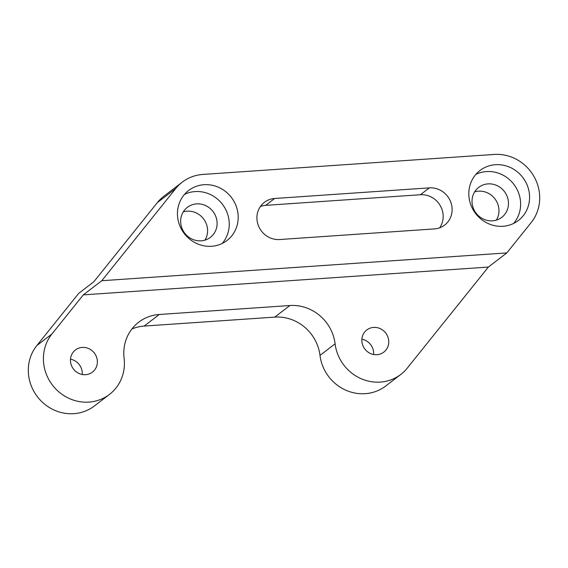<?xml version="1.0" encoding="UTF-8"?>
<svg xmlns="http://www.w3.org/2000/svg" width="568" height="568" viewBox="0 0 568 568"><rect width="100%" height="100%" fill="white"/><g stroke="black" fill="none" stroke-linecap="round" stroke-linejoin="round"><path stroke-width="0.85" d="M488.366 267.066L83.318 294.87L101.771 280.72L175.839 188.42A42.018 39.59 -127.5 0 1 182.25 182.15A42.018 39.59 -127.5 0 1 202.783 174.447L494.16 154.446A42.018 39.59 -127.5 0 1 534.403 177.237A42.018 39.59 -127.5 0 1 531.179 222.564L506.826 252.909L488.366 267.066L407.27 368.121A42.018 39.59 -127.5 0 1 400.859 374.397L385.764 385.977A42.018 39.59 -127.5 0 1 345.11 389.868A42.018 39.59 -127.5 0 1 319.997 355.39A42.018 39.59 52.5 0 0 274.77 317.107L144.151 326.075A42.018 39.59 52.5 0 0 131.918 328.957M400.859 374.397A42.018 39.59 -127.5 0 1 360.211 378.288A42.018 39.59 -127.5 0 1 335.099 343.81A42.018 39.59 52.5 0 0 289.872 305.527L159.253 314.494A42.018 39.59 52.5 0 0 138.72 322.191A42.018 39.59 52.5 0 0 124.101 358.294A42.018 39.59 -127.5 0 1 109.482 394.398L94.38 405.978A42.018 39.59 -127.5 0 1 40.498 400.348A42.018 39.59 -127.5 0 1 36.828 345.564L78.76 293.315L93.862 281.735L157.379 202.577L175.839 188.42M82.232 374.497A13.966 13.156 52.5 0 0 70.489 359.189M373.609 354.496A13.966 13.156 52.5 0 0 361.873 339.188M182.25 182.15L163.79 196.301A42.018 39.59 52.5 0 0 157.379 202.577M183.279 211.871A18.907 17.814 -127.5 0 1 187.099 211.175A18.907 17.814 -127.5 0 1 204.657 220.483A18.907 17.814 -127.5 0 1 204.956 240.136M474.656 191.863A18.907 17.814 -127.5 0 1 478.476 191.175A18.907 17.814 -127.5 0 1 496.034 200.483A18.907 17.814 -127.5 0 1 496.333 220.128M279.669 239.533A21.009 19.795 -127.5 0 1 258.532 225.993A21.009 19.795 -127.5 0 1 264.368 202.343A21.009 19.795 -127.5 0 1 274.628 198.488L429.365 187.866A21.009 19.795 -127.5 0 1 450.502 201.406A21.009 19.795 -127.5 0 1 444.666 225.063A21.009 19.795 -127.5 0 1 434.406 228.911L279.669 239.533M439.667 227.804A21.009 19.795 52.5 0 0 440.214 205.559A21.009 19.795 52.5 0 0 420.412 194.732L265.682 205.353A21.009 19.795 52.5 0 0 260.421 206.461M513.557 223.472A31.517 29.692 52.5 0 0 513.813 184.288A31.517 29.692 52.5 0 0 475.892 174.369M487.983 183.883A18.907 17.814 52.5 0 0 478.746 187.348A18.907 17.814 52.5 0 0 476.112 213.192A18.907 17.814 52.5 0 0 501.757 217.359A18.907 17.814 52.5 0 0 507.011 196.066A18.907 17.814 52.5 0 0 487.983 183.883M502.978 226.27A31.517 29.692 -127.5 0 1 471.262 205.964A31.517 29.692 -127.5 0 1 480.024 170.478A31.517 29.692 -127.5 0 1 522.759 177.422A31.517 29.692 -127.5 0 1 518.378 220.498A31.517 29.692 -127.5 0 1 502.978 226.27M222.173 243.48A31.517 29.692 52.5 0 0 222.429 204.288A31.517 29.692 52.5 0 0 184.515 194.37M196.606 203.884A18.907 17.814 52.5 0 0 187.362 207.348A18.907 17.814 52.5 0 0 184.735 233.199A18.907 17.814 52.5 0 0 210.38 237.36A18.907 17.814 52.5 0 0 215.634 216.074A18.907 17.814 52.5 0 0 196.606 203.884M211.601 246.278A31.517 29.692 -127.5 0 1 179.886 225.965A31.517 29.692 -127.5 0 1 188.64 190.486A31.517 29.692 -127.5 0 1 231.382 197.43A31.517 29.692 -127.5 0 1 227.001 240.505A31.517 29.692 -127.5 0 1 211.601 246.278M373.616 327.409A13.966 13.156 -127.5 0 1 387.667 336.412A13.966 13.156 -127.5 0 1 383.79 352.132A13.966 13.156 -127.5 0 1 376.967 354.695A13.966 13.156 -127.5 0 1 362.909 345.692A13.966 13.156 -127.5 0 1 366.793 329.972A13.966 13.156 -127.5 0 1 373.616 327.409M82.239 347.417A13.966 13.156 -127.5 0 1 96.29 356.413A13.966 13.156 -127.5 0 1 92.414 372.139A13.966 13.156 -127.5 0 1 85.583 374.695A13.966 13.156 -127.5 0 1 71.532 365.7A13.966 13.156 -127.5 0 1 75.416 349.973A13.966 13.156 -127.5 0 1 82.239 347.417M101.771 280.72L506.826 252.909M109.482 394.398A42.018 39.59 -127.5 0 1 55.593 388.768A42.018 39.59 -127.5 0 1 51.929 333.984L83.318 294.87M274.628 198.488L265.682 205.353M429.365 187.866L420.412 194.732M144.151 326.075L159.253 314.494M36.828 345.564L51.929 333.984M319.997 355.39L335.099 343.81M274.77 317.107L289.872 305.527"/></g></svg>
